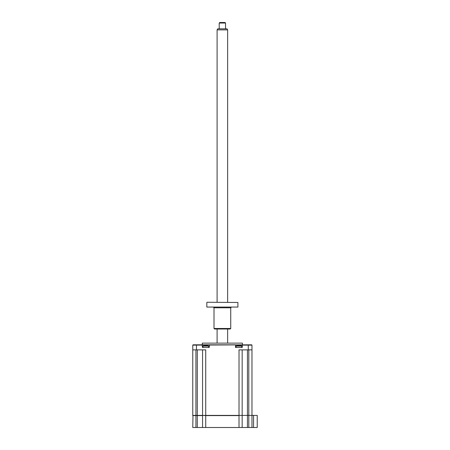 <?xml version="1.0" encoding="UTF-8"?>
<svg xmlns="http://www.w3.org/2000/svg" width="450" height="450" viewBox="0 0 450 450"><rect width="100%" height="100%" fill="white"/><g stroke="black" fill="none" stroke-linecap="round" stroke-linejoin="round"><path stroke-width="0.67" d="M257.231 415.598L257.231 427.5L253.547 427.5L253.547 415.389L257.231 415.389L192.769 415.389L192.769 349.869L205.723 349.869L205.723 415.598L202.776 415.389M253.547 415.389L239.012 415.389L239.012 349.869L251.966 349.869L251.966 345.133L251.651 344.812L192.769 345.133L192.769 349.869M253.547 427.5L239.012 427.5L239.012 415.598L205.723 415.598L205.723 427.5L192.769 427.5L192.977 415.389M239.012 427.5L205.723 427.5M202.562 427.5L202.562 415.598L197.297 415.598L197.297 349.869M197.297 427.5L197.297 415.598L192.769 415.598M251.966 427.5L251.966 415.598M242.167 427.5L242.167 415.598M236.047 347.451L236.047 346.101L241.74 346.101A7.374 7.374 0 0 0 240.525 345.713L240.677 345.757A7.194 6.919 180 0 0 240.092 345.639L237.69 345.639A7.194 6.919 180 0 0 237.105 345.757L237.105 345.757A7.194 6.919 180 0 1 237.69 345.639L238.483 345.639M236.047 346.101A7.374 7.374 0 0 1 237.263 345.713M202.995 347.451L202.995 346.101L208.682 346.101A7.374 7.374 0 0 0 207.472 345.713L207.624 345.757A7.194 6.919 180 0 0 207.039 345.639L204.638 345.639A7.194 6.919 180 0 0 204.053 345.757L204.053 345.757A7.194 6.919 180 0 1 204.638 345.639L207.039 345.639A7.194 6.919 180 0 1 207.624 345.757L207.472 345.713M202.995 346.101A7.374 7.374 0 0 1 204.21 345.713M202.303 344.812L202.303 343.131L242.432 343.131L242.432 344.812M202.472 347.451L209.211 347.451L209.526 344.812L202.151 344.812L202.472 347.451M238.517 345.757L240.092 345.639A7.194 6.919 180 0 1 240.677 345.757L240.525 345.713M235.524 347.451L235.524 345.133L242.263 345.133L242.263 347.451L235.524 347.451M235.209 344.812L209.526 344.812M202.151 344.812L193.084 344.812L192.769 345.133M251.966 345.133L242.263 345.133L242.578 344.812M251.966 415.389L251.966 349.869M242.167 415.389L242.167 349.869M202.562 415.389L202.562 349.869M219.206 23.029L219.735 22.5L225 22.5L225.529 23.029L219.206 23.029L219.206 28.823M217.102 29.874L217.71 28.823L227.025 28.823L227.632 29.874L217.102 29.874L217.102 302.259M207.039 302.259L237.904 302.473L207.039 302.259M237.904 307.063L206.831 307.063L237.904 307.063L237.904 302.473M230.732 328.489L230.203 329.017L214.532 329.017L214.003 328.489L230.732 328.489L230.732 307.8L214.003 307.8L213.474 307.277M195.93 427.5L195.93 349.869M248.805 427.5L248.805 415.598M247.438 427.5L247.438 415.598M196.453 349.869L196.453 344.812M248.276 349.869L248.276 344.812M248.805 415.389L248.805 349.869M247.438 415.389L247.438 349.869M208.682 347.451L208.682 346.101M241.74 347.451L241.74 346.101M225.529 23.029L225.529 28.823M227.632 29.874L227.632 302.259M227.632 329.017L227.632 343.131M217.102 329.017L217.102 343.131M206.831 307.063L206.831 302.473M230.732 307.8L231.255 307.277M214.003 328.489L214.003 307.8"/></g></svg>
